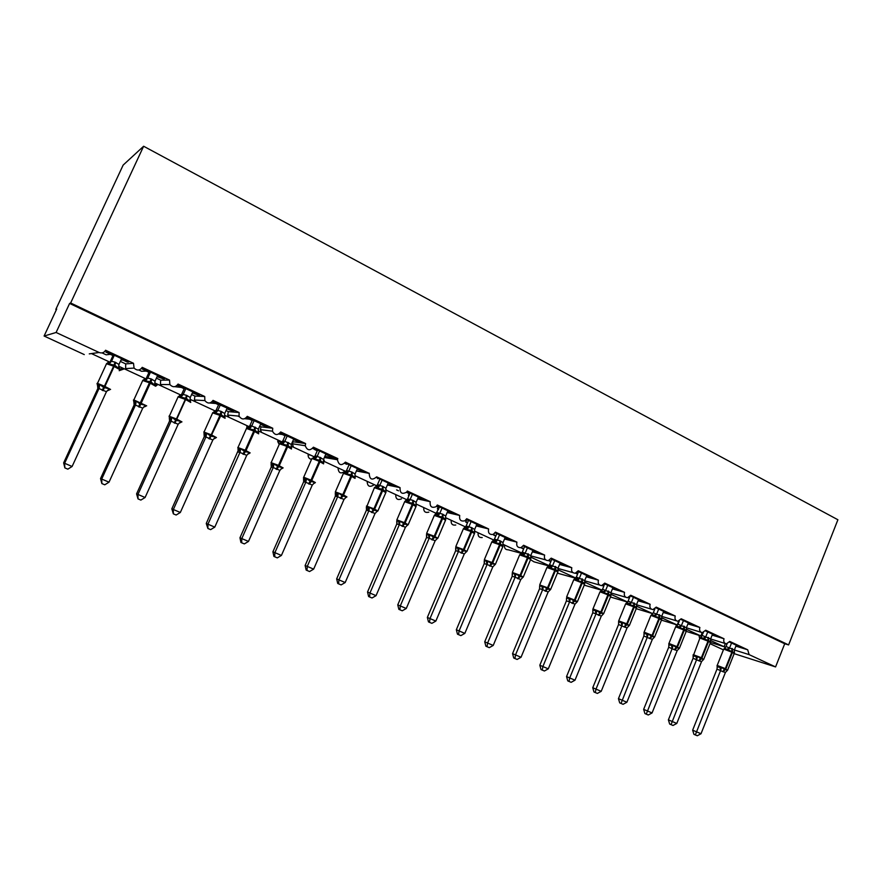 <?xml version="1.0" encoding="UTF-8"?>
<svg xmlns="http://www.w3.org/2000/svg" width="882" height="882" viewBox="0 0 882 882"><rect width="100%" height="100%" fill="white"/><g stroke="black" fill="none" stroke-linecap="round" stroke-linejoin="round"><path stroke-width="1.32" d="M735.897 646.131L747.716 649.802L749.138 654.631L775.576 666.924L784.704 643.772L788.607 644.918L837.9 519.752L143.623 146.247L123.149 165.088L55.82 309.406L56.393 309.681M93.47 353.98L92.323 353.45M747.716 649.802L729.745 641.423L726.338 643.86C724.067 643.243 723.284 641.534 724.012 638.755L705.699 630.211L702.315 632.659C699.944 632.063 699.128 630.332 699.867 627.488L681.191 618.778L677.828 621.248C675.358 620.685 674.498 618.932 675.237 616L656.208 607.125L652.889 609.605C650.299 609.087 649.384 607.312 650.144 604.291L630.729 595.24L627.477 597.731C624.765 597.279 623.783 595.482 624.544 592.351L604.754 583.112L601.601 585.615C598.724 585.24 597.676 583.432 598.437 580.169L578.25 570.753L575.229 573.245C572.175 572.991 571.04 571.161 571.812 567.743L551.206 558.141L548.372 560.599C545.12 560.511 543.874 558.67 544.635 555.076L523.61 545.263L521.042 547.667C517.536 547.81 516.157 545.969 516.907 542.132L495.452 532.122L493.225 534.404C489.433 534.878 487.9 533.059 488.606 528.935L466.699 518.715L464.924 520.766C460.823 521.725 459.081 519.961 459.698 515.452L437.329 505.011L436.127 506.665C431.706 508.33 429.732 506.676 430.195 501.682L407.341 491.031L406.745 492.035C402.082 494.67 399.855 493.203 400.053 487.625L376.658 476.853C372.028 480.668 369.547 479.51 369.205 473.38L345.402 462.135C341.411 466.049 338.754 465.255 337.453 459.743L337.795 458.585L313.408 447.207C309.924 451.011 307.212 450.515 305.249 445.719L305.624 443.58L280.708 431.948C277.61 435.609 274.864 435.355 272.472 431.188L272.747 428.233L247.258 416.348C244.446 419.876 241.712 419.81 239.044 416.139L239.121 412.544L213.047 400.384C210.434 403.813 207.711 403.879 204.867 400.593L204.723 396.503L178.054 384.067C175.584 387.396 172.861 387.573 169.884 384.574L169.531 380.087L142.234 367.353C139.863 370.627 137.14 370.87 134.064 368.092L133.513 363.285L125.707 363.891L125.641 368.588L126.997 370.054L118.695 366.228M97.417 352.734L91.43 353.572L110.294 362.337M133.513 363.285L105.575 350.253C104.098 352.734 101.948 353.484 99.126 352.491L89.28 353.88M169.531 380.087L160.689 380.164L160.403 384.508L161.77 386.173L154.747 382.931M204.723 396.503L194.889 396.073L194.415 399.998L195.782 401.927L189.983 399.259M239.121 412.544L228.339 411.629L227.71 415.058L229.044 417.34L224.447 415.224M272.747 428.233L261.061 426.855L260.344 429.655L261.59 432.423L258.128 430.835M305.624 443.58L293.089 441.75L292.394 443.778L293.441 447.185L291.082 446.105M323.639 459.147L324.631 461.628L323.308 461.032M337.795 458.585L324.852 456.391M369.26 473.259L356.438 470.845M400.053 487.625L387.341 485.023M386.283 489.708L385.699 489.433M430.195 501.682L417.583 498.914M459.698 515.452L447.174 512.541M488.606 528.935L476.159 525.904M516.907 542.132L504.537 539.001M544.635 555.076L532.331 551.845M571.812 567.743L559.574 564.436M598.437 580.169L586.265 576.795M624.544 592.351L612.439 588.9M650.144 604.291L638.094 600.785M654.411 610.035L653.187 613.023M675.237 616L663.253 612.45M678.666 621.149L677.288 625.04L661.566 617.764M699.867 627.488L687.927 623.894M702.138 632.603L700.925 635.988L686.262 629.208M724.012 638.755L712.138 635.117M102.069 352.899L106.204 354.818L110.581 354.266L105.906 352.094L107.108 351.929L128.728 362.006L127.416 362.116L127.692 361.521M120.933 360.132L122.796 359.955L127.416 362.116M125.707 363.891L120.349 361.4M122.796 359.955L123.061 359.36M138.805 369.977L141.616 371.289L146.644 371.068L142.068 368.941L143.457 368.874L164.581 378.72L163.093 378.742L163.357 378.146M157.073 376.669L163.093 378.742M160.689 380.164L156.39 378.169M158.573 376.636L158.837 376.041M174.691 386.669L181.879 387.496L177.414 385.412L178.969 385.423L199.619 395.048L197.965 394.982L198.23 394.408M192.364 392.887L197.965 394.982M194.889 396.073L191.615 394.541M193.544 392.931L193.808 392.347M209.751 402.986L216.333 403.548L212.22 401.63M212.308 401.531L233.873 411.023L232.054 410.869L232.308 410.295M226.828 408.785L232.054 410.869M228.339 411.629L226.035 410.56M227.732 408.862L227.997 408.278M237.787 416.028L239.331 416.745M244.788 418.707L250.014 419.237L246.453 417.572M246.651 417.34L267.356 426.634L265.394 426.403L265.647 425.83M260.51 424.363L265.394 426.403M261.061 426.855L259.694 426.215M261.16 424.429L261.414 423.867M278.811 434.043L282.957 434.583L279.914 433.172M280.189 432.819L300.112 441.904L297.995 441.595L298.248 441.033M293.452 439.611L297.995 441.595M293.86 439.666L294.114 439.104M315.425 449.037L315.183 449.6L312.636 448.42M325.656 454.55L332.15 456.832L313.264 448.034M325.855 454.572L326.097 454.021M346.957 463.745L346.714 464.296L344.642 463.326M357.166 469.169L363.505 471.451L345.027 462.841M387.981 483.523L394.188 485.762L376.327 477.438M396.591 489.896L398.543 490.8M408.024 492.211L406.602 492.2M418.156 497.58L424.22 499.763L406.977 491.715M409.028 495.519L408.41 495.386L408.972 495.651M409.59 492.939L408.41 495.386M436.469 506.334L437.362 506.533L436.612 506.18M447.692 511.351L453.635 513.467L436.965 505.706M438.641 509.146L437.362 508.848L438.53 509.399M438.53 506.433L437.362 508.848M476.611 524.823L482.432 526.896L466.335 519.388M467.625 522.508L465.729 522.045L467.471 522.861M466.887 519.652L465.729 522.045M504.945 538.031L510.656 540.049L495.1 532.805M496.015 535.606L493.534 534.977L495.827 536.047M494.129 533.875L493.534 534.977M532.706 550.963L538.296 552.937L523.269 545.936M523.82 548.45L520.942 547.7M523.61 548.968L520.898 547.711M559.905 563.642L565.395 565.571L550.864 558.802M551.074 561.04L548.891 560.456M550.831 561.636L548.538 560.566M586.574 576.056L591.943 577.953L577.908 571.404M577.776 573.399L576.2 572.958M577.512 574.039L575.626 573.168M612.714 588.239L617.984 590.091L604.424 583.763M603.961 585.516L602.913 585.218M603.674 586.21L602.174 585.516M638.336 600.179L643.507 601.987L630.409 595.879M629.638 597.401L629.075 597.235M629.329 598.139L628.204 597.621M663.473 611.899L668.556 613.663L655.888 607.764M654.488 609.848L653.727 609.484M688.136 623.387L693.109 625.118L680.882 619.407M712.325 634.654L717.209 636.352L705.391 630.839M710.484 640.431L724.122 646.738L725.213 643.816M736.062 645.712L740.858 647.366L729.436 642.052M55.82 309.406L56.702 309.031L44.1 336.031L56.095 332.481L69.623 303.43L784.704 643.772M56.095 332.481L99.126 352.491M124.34 368.841L119.191 370.683M44.1 336.031L84.264 354.586M709.999 643.662L723.405 649.858M698.952 635.338L699.68 638.656M676.097 626.352L676.196 624.654M575.461 578.184L557.391 573.146M548.67 565.88L533.886 561.79L530.534 559.673M521.35 553.323L508.264 549.806C505.375 549.795 504.129 548.196 504.548 545.01M482.222 537.557C479.113 537.755 477.746 536.168 478.121 532.772M455.751 525.022C452.389 525.529 450.867 523.952 451.198 520.292M428.85 512.133C425.212 513.092 423.514 511.571 423.735 507.569M401.519 498.837C397.606 500.436 395.676 499.025 395.731 494.593M373.67 485.056C369.558 487.537 367.386 486.302 367.166 481.363M345.027 471.098C340.838 474.273 338.501 473.193 338.027 467.857M311.544 459.379C309.152 458.827 308.016 457.284 308.138 454.715L308.281 454.076M279.197 444.484L277.742 441.562L277.929 440.008M246.795 427.616L246.938 425.653M215.12 411.839L215.296 410.99M190.644 399.789L190.192 400.351M157.845 384.486L155.618 386.228L149.874 382.964L142.719 380.495M110.581 354.266L110.856 353.671M146.644 371.068L146.908 370.484M181.879 387.496L182.144 386.911M216.333 403.548L216.597 402.964M250.014 419.237L250.268 418.663M282.957 434.583L283.21 434.021M377.573 478.672L377.816 478.121M775.576 666.924L734.166 653.661M69.623 303.43L70.648 302.989L788.607 644.918M143.623 146.247L70.648 302.989M700.925 635.988L701.675 636.352M355.159 475.773L376.757 485.806M324.631 461.628L345.898 471.506M293.441 447.185L314.367 456.887M261.59 432.423L282.141 441.959M229.044 417.34L250.4 427.252M195.782 401.927L216.906 411.74M161.77 386.173L182.276 395.687M126.997 370.054L146.533 379.128M421.585 499.19L421.817 498.639M391.674 485.243L391.906 484.692M361.113 471.01L361.355 470.448M329.901 456.457L330.144 455.906M734.419 652.702L724.519 648.303L726.04 646.517L734.364 649.979L736.261 645.227M718.268 667.079L721.586 667.299L724.486 669.537L727.694 670.077L725.445 672.404L723.218 671.808L717.022 669.118L717.198 666.605L718.268 667.079M692.646 730.164L701.014 733.747L697.276 735.753L695.347 734.938L693.925 734.32L692.646 730.164L717 669.096L717.22 666.616M695.347 734.938L720.649 670.353M701.014 733.747L725.445 672.404M731.862 648.402L731.862 652.195L723.725 649.064L725.423 648.413L724.784 647.983L726.04 646.517M727.077 643.827L726.007 646.528M731.542 643.033L729.69 647.686L727.286 649.174M717.011 665.734L717.198 666.605L717.198 665.425L725.324 668.622L722.645 671.544M728.312 650.409L729.646 647.785M749.138 654.631L734.364 649.968L734.408 653.231M721.586 667.299L720.693 670.254M710.638 641.655L700.694 637.278L702.259 635.492L710.605 638.954L712.524 634.158M694.299 656.186L697.596 656.384L701.113 658.92L703.825 659.218L701.554 661.566L699.283 660.96L693.109 658.281L693.307 655.756L694.299 656.186M668.38 719.855L676.781 723.449L673.01 725.467L671.048 724.64L669.659 724.034L668.38 719.855L693.087 658.259M671.048 724.64L696.67 659.482M676.781 723.449L701.554 661.566M708.059 637.355L708.003 641.159L699.922 638.05L701.653 637.399L701.058 636.903L703.417 632.504M707.717 631.92L705.843 636.617M693.12 654.874L693.109 658.281M704.42 639.362L705.798 636.727M725.28 643.529L710.605 638.965L710.627 642.228M697.596 656.384L696.714 659.383M686.417 630.398L686.405 631.016L684.311 628.998L680.077 628.094L679.074 626.859L676.428 626.044L678.026 624.247L686.394 627.719L688.335 622.89M669.89 645.095L673.153 645.271L676.726 647.84L679.504 648.16L677.2 650.53L674.895 649.902L668.743 647.245L668.909 644.665L669.89 645.095M643.651 709.348L652.063 712.943L648.27 714.993L646.274 714.155L644.918 713.56L643.651 709.348L668.721 647.223L668.942 643.463L676.957 646.627L674.3 649.637M646.274 714.155L672.227 648.402M652.063 712.943L677.2 650.53M683.793 626.099L683.693 629.913L675.656 626.815L677.431 626.176L676.891 625.614L678.026 624.247M679.349 620.884L677.993 624.258M683.44 620.608L681.532 625.338L679.074 626.859M668.765 643.805L668.909 644.665M680.077 628.094L681.488 625.448M686.394 627.719L686.405 631.016M673.153 645.271L672.271 648.303M661.721 618.932L661.709 619.594L659.56 617.532L655.26 616.617L654.279 615.371L651.677 614.589L653.33 612.792L661.709 616.264L663.683 611.391M644.996 633.794L648.226 633.938L651.853 636.539L654.709 636.881L652.382 639.285L650.034 638.634L643.915 635.988L644.047 633.375L644.996 633.794M618.447 698.643L626.882 702.248L623.067 704.321L621.027 703.45L619.693 702.877L618.447 698.643L643.893 635.966L644.114 632.162L652.085 635.305L649.428 638.359M621.027 703.45L647.322 637.113M626.882 702.248L652.382 639.285M659.052 614.611L658.909 618.447L650.927 615.371L652.724 614.721L652.272 614.104L653.33 612.792M654.874 608.9L653.297 612.803M658.689 609.065L656.759 613.839L654.279 615.371M643.937 632.526L644.047 633.375M655.26 616.617L656.715 613.949M661.709 616.264L661.709 619.594M648.226 633.938L647.366 637.002M636.539 607.246L636.528 607.952L634.323 605.846L629.957 604.909L628.987 603.674L626.452 602.913M619.616 622.262L622.824 622.383L625.889 624.743L629.428 625.382L627.08 627.808L624.688 627.146L618.591 624.511L618.635 621.016L619.616 622.262M592.748 687.717L601.193 691.334L597.357 693.428L595.284 692.546L593.983 691.984L592.748 687.717L618.569 624.489M595.284 692.546L596 689.118L621.92 625.592M601.193 691.334L627.08 627.808M638.546 599.672L636.55 604.589L636.528 607.952M626.573 602.891L628.149 601.116L636.55 604.589M630.046 596.386L628.116 601.127M633.463 597.301L631.501 602.119M629.957 604.909L631.446 602.23M622.824 622.383L621.964 625.481M610.873 595.328L610.862 596.067L608.58 593.928L604.159 592.969L603.2 591.734L600.73 591.006M566.542 676.582L574.998 680.198L571.139 682.326L569.022 681.433L567.765 680.871L566.542 676.582L592.803 612.681L592.836 609.297L592.98 610.212L596.916 610.598L600.025 612.99L603.652 613.663L602.891 614.401M569.022 681.433L569.706 677.949L596.012 613.85L592.759 612.792M574.998 680.198L601.281 616.11L596.012 613.85M612.924 587.732L610.884 592.693L610.862 596.067M600.907 590.973L602.472 589.209L610.884 592.693M604.644 583.873L601.855 591.149L599.925 591.998M607.731 585.306L605.736 590.168L603.2 591.734M604.159 592.969L605.691 590.279M596.916 610.598L596.056 613.74M603.652 613.663L601.281 616.11M584.689 583.178L584.678 583.961L582.341 581.767L577.842 580.797L576.905 579.562L574.502 578.868M542.243 670.088L542.882 666.549L548.284 668.843L544.403 671.004L542.243 670.088L541.019 669.548L539.817 665.226L542.882 666.549L569.596 601.877L566.442 600.885L566.531 598.161L570.489 598.58L574.281 601.292L577.357 601.711L576.563 602.483M539.817 665.226L566.476 600.741L566.509 598.062M548.284 668.843L574.976 604.181L569.596 601.877M586.784 575.549L584.722 580.554L584.678 583.961M574.722 578.824L576.288 577.071L584.722 580.554M578.493 571.679L575.648 579.011L573.708 579.871M581.492 573.079L579.474 577.986M577.842 580.797L579.419 578.096M570.489 598.58L569.64 601.767M577.357 601.711L574.976 604.181M557.986 570.797L557.975 571.602L555.561 569.375L550.996 568.372L550.081 567.137L547.755 566.487M514.912 658.512L515.518 654.918L521.03 657.266L517.117 659.449L514.912 658.512L513.732 657.994L512.552 653.639L515.518 654.918L542.65 589.661L539.586 588.713L539.652 585.957L543.533 586.332L547.38 589.066L550.533 589.518L549.695 590.323M512.552 653.639L539.575 588.691L539.685 586.067M521.03 657.266L548.13 592.009L542.65 589.661M560.125 563.113L558.03 568.162L557.975 571.602M548.02 566.431L549.585 564.678L558.03 568.162M551.823 559.243L549.552 564.689M554.734 560.599L552.672 565.549M550.996 568.372L552.628 565.66M543.533 586.332L542.695 589.54M550.533 589.518L548.13 592.009M530.732 558.141L530.721 559.001L528.241 556.718L523.599 555.704L522.717 554.469L520.457 553.852M484.725 641.809L493.214 645.448L489.278 647.653L487.029 646.704L485.894 646.197L484.725 641.809L512.177 576.266L512.221 573.498L516.025 573.818L519.266 576.299L523.169 577.071L522.276 577.919M487.029 646.704L487.592 643.055L515.143 577.192L512.188 576.288L512.299 573.653M493.214 645.448L520.744 579.595L515.143 577.192L514.46 574.182M532.926 550.434L530.799 555.528L530.721 559.001M520.766 553.797L522.342 552.044L530.799 555.528M524.614 546.564L522.309 552.055M527.414 547.865L525.33 552.86M523.599 555.704L525.286 552.97M516.025 573.818L515.198 577.071M523.169 577.071L520.744 579.595M502.927 545.219L502.916 546.134L500.37 543.808L495.651 542.772L494.78 541.537L492.597 540.964M456.336 629.748L464.836 633.386L460.867 635.624L458.574 634.654L457.471 634.169L456.336 629.748L484.218 563.598L484.24 560.787L487.955 561.051L491.241 563.565L495.254 564.37L494.295 565.274M458.574 634.654L459.081 630.939L487.085 564.469L484.229 563.62L484.35 560.985M464.836 633.386L492.795 566.917L487.085 564.469M505.166 537.491L503.005 542.639L502.916 546.134M493.016 540.875L494.537 539.156L500.017 540.798L503.005 542.639M496.853 533.621L494.041 539.927M499.554 534.878L497.426 539.916M495.651 542.772L497.382 540.027M487.955 561.051L487.129 564.348M495.254 564.37L492.795 566.917M474.549 532.022L474.538 533.004L471.903 530.633L467.118 529.564L466.269 528.34L464.175 527.811L466.17 525.992L471.583 527.612L474.648 529.476L476.842 524.294M429.523 622.35L429.986 618.58L435.851 621.071L431.871 623.342L429.523 622.35L428.476 621.876L427.351 617.422L429.986 618.58L458.442 551.482L455.685 550.688L455.674 547.821L459.29 548.02L462.642 550.566L466.743 551.404L465.729 552.352M427.351 617.422L455.674 550.666L455.829 548.075M435.851 621.071L464.263 553.984L458.408 551.493L457.747 548.417M463.723 528.55L466.17 525.992M468.507 520.402L466.137 526.003M471.098 521.615L468.948 526.697M467.118 529.564L468.893 526.808M474.648 529.476L474.538 533.004M459.29 548.02L458.486 551.36M466.743 551.404L464.263 553.984M445.575 518.55L445.564 519.597L442.852 517.183L437.99 516.091L437.163 514.868L435.146 514.382L437.207 512.563L442.566 514.14L445.686 516.047L447.913 510.81M397.76 604.854L406.271 608.492L402.258 610.796L399.866 609.782L398.862 609.341L397.76 604.854L426.546 537.458L426.524 534.569L430.041 534.712L433.437 537.292L437.648 538.174L436.568 539.178M399.866 609.782L400.274 605.945L429.192 538.218L426.557 537.48L426.701 534.768M406.271 608.492L435.146 540.776L429.192 538.218M435.609 514.349L439.589 506.918M442.058 508.076L439.864 513.203M437.99 516.091L439.82 513.324M445.686 516.047L445.564 519.597M430.041 534.712L429.236 538.108M437.648 538.174L435.146 540.776M415.984 504.78L415.973 505.904L413.184 503.446L408.245 502.332L407.44 501.097L405.511 500.667L407.627 498.837L412.93 500.381L416.117 502.321L418.388 497.04M396.746 521.042L400.152 521.13L404.331 524.073L407.925 524.658L406.778 525.727M367.529 592.009L376.052 595.659L372.017 597.985L369.569 596.949L368.61 596.53L367.529 592.009L396.845 523.864L396.966 521.262M369.569 596.949L369.933 593.057L399.325 524.68L396.79 523.974M376.052 595.659L405.4 527.293L399.325 524.68M406.095 500.59L407.627 498.837M410.053 493.148L407.594 498.848M412.401 494.251L410.174 499.433L407.44 501.097M408.245 502.332L410.13 499.543M416.117 502.321L415.973 505.904M400.152 521.13L399.37 524.558M407.925 524.669L405.4 527.293M385.765 490.712L385.754 491.924L382.887 489.411L377.86 488.264L375.864 486.555M366.339 507.238L369.635 507.249L373.88 510.237L377.573 510.865L376.349 512.001M336.659 578.89L345.182 582.539L341.125 584.898L338.622 583.851L337.718 583.443L336.659 578.89L366.416 510.204L366.603 507.459M338.622 583.851L338.931 579.882L368.819 510.843L366.416 510.204M345.182 582.539L375.026 513.522L368.819 510.843M388.223 482.972L385.864 488.463L385.754 491.924M376.096 486.423L377.419 484.835L382.656 486.335L385.919 488.319M379.888 479.091L377.397 484.846M382.115 480.128L379.844 485.354M377.86 488.264L379.8 485.475M369.635 507.249L368.863 510.733M377.573 510.865L375.026 513.522M354.917 476.655L354.884 477.647L351.929 475.078L346.813 473.91L344.895 472.212L346.571 470.525L351.742 471.991L355.071 473.998L357.408 468.618M335.27 493.126L338.456 493.071L342.767 496.092L346.571 496.764L345.248 497.966M305.128 565.483L313.65 569.133L309.56 571.536L307.013 570.456L306.153 570.07L305.128 565.483L335.425 496.026L335.579 493.358M307.013 570.456L307.256 566.42L337.652 496.72L335.369 496.147M313.65 569.133L343.991 499.455L337.652 496.72L336.968 493.545M345.303 472.068L346.571 470.525M349.074 464.726L346.538 470.536M351.168 465.707L348.864 470.977M346.813 473.91L348.809 471.098M355.071 473.998L354.884 477.647M338.456 493.071L337.696 496.599M346.538 496.798L343.991 499.455M323.374 462.025L323.341 463.05L320.287 460.426L315.095 459.235L313.86 457.747L311.831 458.739M314.378 458.012L316.726 456.92L313.242 457.571M303.518 478.706L306.594 478.584L310.21 481.307L314.885 482.355L313.463 483.645M272.902 551.79L281.413 555.44L277.301 557.876L274.699 556.774L273.905 556.41L272.902 551.79L303.662 481.77L303.882 478.948M274.699 556.774L274.886 552.661L305.789 482.278L303.673 481.793L303.573 478.772M281.413 555.44L312.272 485.067L305.789 482.278L305.128 479.069M325.921 453.932L323.54 459.379L323.341 463.05M313.849 457.394L315.039 455.906L317.2 456.27L323.54 459.379M317.597 450.052L315.017 455.917M319.549 450.967L317.156 456.413M315.095 459.235L316.881 456.909M306.594 478.584L305.845 482.156M314.885 482.355L312.272 485.067M291.137 447.064L291.104 448.133L287.962 445.454L282.67 444.23L280.895 442.588M271.072 463.965L274.026 463.767L277.698 466.534L282.494 467.625L280.972 469.015M239.959 537.788L248.47 541.438L244.336 543.907L241.668 542.783L240.929 542.441L239.959 537.788L271.248 467.085L271.48 464.219M241.668 542.783L241.789 538.604L273.233 467.515L271.259 467.096L271.127 464.031M248.47 541.438L279.859 470.371L273.233 467.515M293.75 438.938L291.325 444.429L291.104 448.133M281.711 442.389L282.824 440.956L284.842 441.254L291.325 444.429M285.426 435.047L282.802 440.978M287.223 435.895L284.842 441.276L281.975 443.018M282.67 444.23L284.787 441.397M274.026 463.767L273.288 467.394M282.494 467.625L279.859 470.371M258.183 431.772L258.139 432.886L254.898 430.14L249.518 428.895L247.831 427.285M237.997 448.971L240.72 448.629L244.457 451.43L249.386 452.565L249.099 453.613L247.754 454.065M206.267 523.478L214.778 527.127L210.622 529.63L207.887 528.472L206.267 523.478L238.416 449.985M207.887 528.472L207.954 524.217L239.948 452.433L238.107 452.058M214.778 527.127L246.728 455.355L239.948 452.433M260.851 423.603L258.382 429.148L258.139 432.886M248.856 427.031L249.893 425.686L251.756 425.907L258.382 429.148M252.528 419.722L249.871 425.697L248.195 427.362M254.181 420.493L251.767 425.929M237.908 448.905L240.102 451.595L239.287 449.159M249.518 428.895L251.712 426.05M240.72 448.629L240.003 452.301M249.386 452.565L246.728 455.355M224.491 416.15L224.436 417.285L221.095 414.496L215.616 413.206L214.017 411.629M203.996 433.492L206.664 433.139L210.467 435.984L215.528 437.174L215.285 438.255L213.775 438.784M171.825 508.837L180.325 512.486L176.135 515.022L173.346 513.842L171.825 508.837L204.227 436.711L204.514 434.01M173.346 513.842L173.346 509.509L205.914 436.998L204.227 436.711M180.325 512.486L212.838 439.986L205.914 436.998M227.214 407.914L224.712 413.526L224.436 417.285M218.901 404.044L216.189 410.086L221.073 411.343L224.712 413.526M220.401 404.739L217.931 410.229M215.616 413.206L217.876 410.351M206.664 433.139L205.969 436.866M215.528 437.174L212.838 439.986M189.983 399.325L190.567 400.704L189.972 401.343L186.521 398.477L180.942 397.165L179.432 395.621M169.3 417.737L171.836 417.296L175.694 420.185L180.898 421.42L180.7 422.544L179.002 423.173M136.589 493.865L145.089 497.503L140.866 500.083L138.011 498.881L136.589 493.865L169.631 420.879L169.884 418.3M138.011 498.881L137.934 494.471L171.097 421.21L169.576 421.001M145.089 497.503L178.175 424.275L171.097 421.21M192.816 391.884L190.258 397.539L189.972 401.343M184.514 388.014L181.758 394.111L186.532 395.312L190.258 397.539M185.837 388.631L183.335 394.177M180.942 397.165L183.269 394.298M171.836 417.296L171.152 421.078M180.898 421.42L178.175 424.275M158.099 384.486L154.703 385.026L151.153 382.104L145.475 380.748L144.042 379.238M133.447 399.976L133.788 401.608L136.192 401.09L140.117 404.022L145.464 405.312L145.321 406.47L143.424 407.208M100.537 478.54L109.015 482.178L104.771 484.802L101.86 483.568L100.537 478.54L134.13 404.937L134.45 402.225M101.86 483.568L101.706 479.069L135.464 405.058L134.13 404.959L133.832 401.652M109.015 482.178L142.719 408.19L135.464 405.058L134.814 401.696M157.613 375.467L155.023 381.189L154.703 385.026M149.334 371.609L146.522 377.772L151.208 378.918L155.023 381.189M150.48 372.149L147.922 377.75M145.475 380.748L147.867 377.871M136.192 401.09L135.519 404.926M145.464 405.312L142.719 408.19M119.478 369.205L119.346 367.728L118.607 368.323L114.947 365.335L109.159 363.957L107.836 362.48M97.042 383.394L97.417 385.081L99.71 384.508L103.712 387.474L109.203 388.819L109.114 390.02L108.387 390.12M63.647 462.863L72.104 466.49L67.837 469.158L64.849 467.89L63.647 462.863L97.902 388.367M64.849 467.89L64.618 463.304L99.004 388.532L97.847 388.51L97.538 385.169M72.104 466.49L106.424 391.74L99.004 388.532L98.365 385.136M121.606 358.676L118.949 364.453L118.607 368.323M113.337 354.829L110.471 361.047L115.057 362.138L118.949 364.453M114.296 355.281L111.694 360.936M109.159 363.957L111.639 361.058M99.71 384.508L99.06 388.4M109.203 388.819L106.424 391.74M725.61 647.201L710.528 642.449L710.572 641.765M466.6 520.336L465.872 519.994M438.233 507.117L436.623 506.367M409.281 493.633L407.076 492.608M317.277 450.768L314.576 449.511M285.095 435.774L282.394 434.517M252.208 420.449L249.496 419.182M218.571 404.783L215.847 403.515M184.173 388.753L181.449 387.485M148.992 372.358L146.258 371.09M112.984 355.589L110.25 354.31M727.738 669.802L734.199 653.562L731.862 652.195L725.324 668.622L727.352 670.342M723.218 671.808L725.886 668.887L732.424 652.459L732.435 648.667M717.143 665.546L723.67 649.218M720.616 670.364L719.955 667.553M693.241 654.676L701.366 657.729L698.709 660.695M703.88 658.953L710.429 642.581L708.003 641.159L701.366 657.729L703.516 659.471M699.283 660.96L701.951 657.994L708.588 641.434L708.632 637.62M693.307 655.756L699.856 638.204M703.406 638.127L705.821 636.595M696.637 659.493L695.975 656.66M679.559 647.895L686.207 631.391L683.693 629.913L676.957 646.627L679.239 648.38M674.895 649.902L677.552 646.892L684.278 630.189L684.377 626.363M669.603 643.981L668.942 643.463L675.59 626.981M672.194 648.413L671.533 645.547M654.775 636.628L661.522 619.98L658.909 618.447L652.085 635.305L654.499 637.069M650.034 638.634L652.68 635.58L659.516 618.734L659.659 614.897M644.709 632.659L644.114 632.162L650.861 615.548M647.289 637.113L646.627 634.235M633.838 602.913L633.651 606.761L625.647 603.883M619.329 621.115L626.716 623.772L624.07 626.87M629.516 625.14L636.352 608.36L633.651 606.761L626.716 623.772L629.296 625.514M624.688 627.146L627.334 624.048L634.257 607.048L634.456 603.2M628.987 603.674L631.479 602.097M618.591 624.511L618.8 620.641L625.713 603.696L627.543 603.056L628.149 601.116M621.887 625.603L621.226 622.692M618.723 622.538L618.712 621.865M608.128 590.984L607.885 594.843L600.014 591.8L592.98 608.9L600.84 611.998L598.216 615.151M603.751 613.42L610.686 596.497L607.885 594.843L600.84 611.998L603.608 613.707M598.834 615.427L601.469 612.284L608.503 595.141L608.756 591.271M593.443 609.341L592.98 608.9L592.88 610.135M595.978 613.861L595.317 610.928M592.781 612.814L592.936 610.939M581.911 578.812L581.602 582.693L573.785 579.661L566.652 596.916L574.458 600.003L571.834 603.189M577.478 601.48L584.523 584.413L581.602 582.693L574.458 600.003L577.412 601.634L577.037 602.075M572.473 603.486L575.097 600.289L582.241 582.991L582.539 579.11M567.049 597.334L566.63 599.11M576.905 579.562L579.452 577.953M569.563 601.888L568.901 598.922M555.153 566.398L554.8 570.29L546.95 567.49M540.126 585.086L547.546 587.754L544.933 590.995M550.688 589.297L557.832 572.087L554.8 570.29L547.546 587.754L550.622 589.463L550.081 590.003M545.583 591.293L548.196 588.051L555.451 570.588L555.803 566.696M550.081 567.137L552.65 565.527M539.784 587.07L539.795 584.689L547.038 567.28L548.924 566.63L549.585 564.678M542.617 589.661L541.956 586.673M527.866 553.731L527.447 557.633L519.652 554.866M512.651 572.583L520.082 575.262L517.48 578.559M523.357 576.861L530.611 559.508L527.447 557.633L520.082 575.262L523.28 577.037L522.618 577.644M518.153 578.857L520.744 575.571L528.109 557.942L528.527 554.039M522.717 554.469L525.308 552.838M512.409 574.799L512.387 572.22L519.741 554.646L521.648 553.984L522.342 552.044M500.017 540.798L499.543 544.723L491.792 541.989M484.615 559.827L492.057 562.518L489.466 565.858M495.464 564.182L502.828 546.675L499.543 544.723L492.057 562.518L495.386 564.37L494.615 565.02M490.149 566.167L492.729 562.826L500.215 545.043L500.689 541.118M494.78 541.537L497.415 539.894M492.961 540.887L494.372 540.005L491.891 541.757L484.416 559.486L484.461 562.308M487.051 564.48L486.401 561.437M471.583 527.612L471.043 531.548L463.359 528.836M455.994 546.807L463.447 549.497L460.867 552.893M466.997 551.239L474.472 533.577L471.043 531.548L463.447 549.497L466.92 551.426L466.038 552.121M461.562 553.212L464.13 549.817L471.738 531.868L472.278 527.932M466.269 528.34L468.926 526.675M455.917 549.574L455.862 546.487L463.458 528.594L465.376 527.921L465.773 526.631M442.566 514.14L441.959 518.087L434.33 515.408M426.612 533.412L434.231 536.212L431.673 539.663M437.935 538.031L445.531 520.215L441.959 518.087L434.231 536.212L437.858 538.229L436.866 538.935M432.378 539.982L434.936 536.532L442.665 518.418L443.271 514.471M437.163 514.868L439.853 513.181M429.159 538.229L428.509 535.131M426.767 536.62L426.712 533.224L434.429 515.154L436.347 514.482M412.93 500.381L412.258 504.35L404.673 501.693M396.845 519.873L404.397 522.64L401.861 526.146M408.267 524.547L415.984 506.566L412.258 504.35L404.397 522.64L408.179 524.746L407.087 525.485M402.589 526.477L405.125 522.971L412.974 504.68L413.647 500.722M399.292 524.691L398.642 521.56M396.812 523.996L396.779 521.097M382.656 486.335L381.917 490.315L374.387 487.68M366.427 506.036L373.924 508.782L371.41 512.354M377.97 510.766L385.809 492.619L381.917 490.315L373.924 508.782L377.882 510.976L376.68 511.725M372.149 512.685L374.663 509.112L382.656 490.657L383.394 486.677M366.427 510.226L366.614 510.171C367.386 510.579 367.342 509.642 366.493 507.348L374.508 487.415L376.427 486.721M377.077 487.051L379.833 485.332M375.765 486.555L377.419 484.835M368.786 510.865L368.136 507.701M366.471 510.05L366.372 507.293M351.742 471.991L350.915 475.971L343.451 473.369M335.336 491.891L342.8 494.615L340.298 498.253M355.016 478.397L350.915 475.971L342.8 494.615L346.946 496.919L345.612 497.68M341.047 498.595L343.55 494.967L351.675 476.324L352.491 472.333M346.064 472.686L348.853 470.966M354.895 476.335L355.203 476.919M335.38 496.169L335.314 493.192M320.144 457.317L319.24 461.319L311.952 458.453L303.706 477.228L310.982 480.15L308.502 483.832M303.529 477.405L303.651 478.794M323.584 463.866L319.24 461.319L310.982 480.15L315.392 482.564M309.273 484.185L311.754 480.503L320.012 461.672L320.905 457.681M313.397 457.593L315.039 455.906M323.352 461.628L323.716 462.333M287.841 442.334L286.87 446.347L279.506 443.789M271.017 462.609L278.469 465.354L276.011 469.114M291.479 449.015L286.87 446.347L278.469 465.354L283.133 467.901M276.794 469.467L279.252 465.718L287.653 446.711L288.635 442.698M281.16 442.643L282.824 440.956M291.104 446.59L291.523 447.439M273.211 467.537L272.571 464.285M254.832 427.009L253.773 431.033L246.464 428.498M237.776 447.472L245.218 450.228L242.782 454.054M258.647 433.834L253.773 431.033L245.218 450.228L250.157 452.907M243.586 454.417L246.023 450.603L254.567 431.408L255.626 427.384M248.867 427.682L251.756 425.907M258.15 431.21L258.624 432.202M239.926 452.444L240.235 451.606M238.118 452.08L238.052 447.35L246.596 428.2L251.094 427.031M221.073 411.343L219.916 415.378L212.661 412.864M203.786 432.004L211.217 434.771L208.814 438.652M225.075 418.311L219.916 415.378L211.217 434.771L216.443 437.571M209.64 439.027L220.743 415.753L221.889 411.718M214.999 412.004L217.931 410.207M214.491 411.751L216.211 410.064M224.447 415.455L224.976 416.624M205.892 437.009L205.252 433.701M204.238 436.733L204.029 433.536M186.532 395.312L185.297 399.359L178.098 396.867M169.013 416.172L176.433 418.95L174.063 422.897M190.755 402.435L185.297 399.359L176.433 418.95L181.957 421.894M174.901 423.283L187.37 395.698M180.358 395.974L183.324 394.155M180.005 395.775L181.769 394.089M171.075 421.221L170.435 417.881M169.587 421.023L169.322 417.759L171.472 419.975M151.208 378.918L138.507 406.789M144.913 379.569L142.862 380.175L133.855 399.932L146.688 405.852M139.367 407.175L152.068 379.315M146.82 379.304L145.828 379.414L147.922 377.728M154.736 382.81L155.364 384.398L154.769 383.835M115.057 362.138L113.613 366.195L106.513 363.748M108.651 362.778L106.667 363.417L97.483 383.372L104.429 386.195L102.114 390.296M119.698 369.58L113.613 366.195L104.429 386.195L110.581 389.436M102.996 390.693L115.928 362.546M110.448 362.601L109.335 362.689L111.694 360.914M118.662 365.876L119.346 367.728L118.684 367.121M109.114 390.02L107.009 390.902M134.064 368.092L125.641 368.588M169.884 384.574L160.403 384.508M204.867 400.593L194.415 399.998M239.044 416.139L227.71 415.058M272.472 431.188L260.344 429.655M305.249 445.719L292.394 443.778M337.453 459.743L324.367 457.504M369.205 473.38L356.383 470.966M545.55 559.838L530.699 555.847M572.837 572.583L557.942 568.449M599.551 585.031L584.645 580.797M625.724 597.224L610.818 592.891M651.357 609.153L636.495 604.743M676.483 620.84L661.676 616.364M701.113 632.295L686.372 627.775M700.562 635.834L686.328 631.402M676.858 624.853L661.456 620.134M652.691 613.663L636.22 608.679M627.477 602.075L610.476 597.026M601.733 590.245L584.215 585.152M577.236 578.691L575.77 578.272M550.974 566.52L549.299 566.057M522.144 553.168L524.062 554.05L522.166 553.543M310.585 455.145L308.138 454.715M283.001 442.356L281.964 442.202M281.909 442.191L277.742 441.562M191.185 399.822L190.005 399.744M123.987 368.676L119.566 368.941M652.493 613.563L636.407 606.11M627.543 601.998L610.741 594.214M601.866 590.102L584.568 582.087M575.681 577.975L557.865 569.717M548.968 565.594L530.622 557.093M521.714 552.97L502.828 544.216M496.147 541.118L494.559 540.379M493.909 540.082L474.461 531.063M467.658 527.921L466.369 527.315M465.531 526.929L445.487 517.646M438.575 514.438L436.678 513.567M436.557 513.511L415.918 503.942M408.873 500.678L407.076 499.851M406.977 499.796L385.699 489.951M378.532 486.621L376.857 485.85M347.541 472.267L345.987 471.539M315.866 457.593L314.433 456.92M283.497 442.588L282.196 441.992M734.331 652.713L734.265 653.419M686.361 630.608L686.284 631.225M661.687 619.252L661.599 619.814M584.711 583.652L584.623 584.215M558.008 571.106L557.931 571.878M530.755 558.372L530.71 559.298M503.027 545.782L502.938 546.454M474.681 532.585L474.593 533.345M445.73 519.123L445.653 519.972M436.336 514.482L436.921 513.037M407.462 499.146L408.201 499.168C409.16 499.51 408.653 500.039 406.701 500.744L404.783 501.428L396.944 519.674L396.966 523.445M416.172 505.386L416.106 506.312M385.996 491.373L385.941 492.365M376.416 486.721C379.017 485.53 379.756 484.935 378.621 484.924L377.353 484.935M348.743 471.242L343.572 473.094L335.314 491.969L336.814 496.588L337.707 496.577M355.071 476.842L355.126 478.121M314.576 483.182L315.304 482.553M323.595 462.278L323.65 463.568M303.662 478.794L305.944 481.903M284.335 442.169L279.638 443.492L271.237 462.455L271.193 464.042L273.453 466.909M282.196 468.529L283.001 467.868M291.424 447.383L291.479 448.706M249.11 453.535L249.97 452.863M258.547 432.169L258.602 433.503M217.104 411.508L212.805 412.555L204.106 431.904L204.051 433.536L206.245 435.962M215.285 438.222L216.2 437.516M224.932 416.613L224.987 417.969M182.354 395.599L178.241 396.547L169.388 416.095L169.322 417.759M180.7 422.544L181.67 421.828M190.027 400.174L190.611 402.082M145.321 406.514L146.346 405.775M155.397 384.442L155.453 385.831M133.788 401.608L135.872 403.636M109.125 390.109L110.206 389.359M97.417 385.081L99.434 386.922"/></g></svg>
